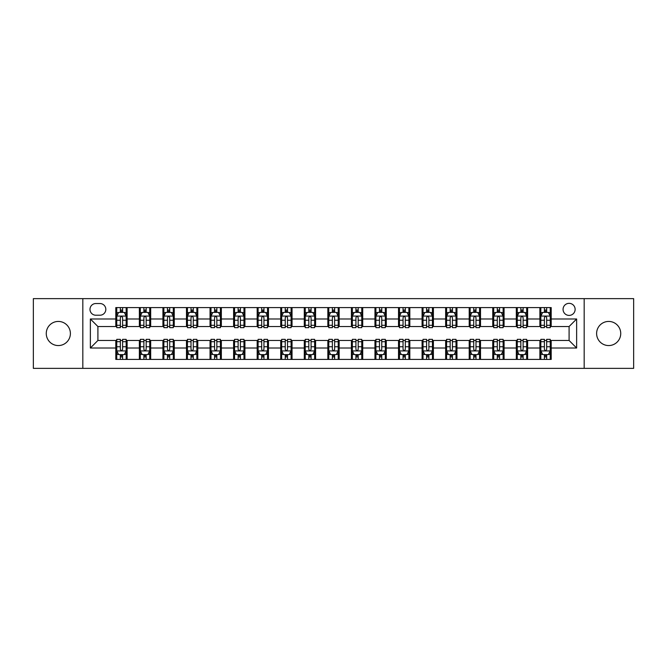 <?xml version="1.0" encoding="UTF-8"?>
<svg xmlns="http://www.w3.org/2000/svg" width="667" height="667" viewBox="0 0 667 667"><rect width="100%" height="100%" fill="white"/><g stroke="black" fill="none" stroke-linecap="round" stroke-linejoin="round"><path stroke-width="1" d="M608.679 321.436A12.064 12.064 0 0 0 596.615 333.5A12.064 12.064 0 0 0 608.679 345.564A12.064 12.064 0 0 0 620.735 333.5A12.064 12.064 0 0 0 608.679 321.436M58.321 321.436A12.064 12.064 0 0 0 46.265 333.5A12.064 12.064 0 0 0 58.321 345.564A12.064 12.064 0 0 0 70.385 333.5A12.064 12.064 0 0 0 58.321 321.436M569.093 303.343A6.028 6.028 0 0 0 563.065 309.371A6.028 6.028 0 0 0 569.093 315.408A6.028 6.028 0 0 0 575.129 309.371A6.028 6.028 0 0 0 569.093 303.343M584.175 368.367L633.65 368.367L633.65 298.633L584.175 298.633L584.175 368.367L82.825 368.367L82.825 298.633L33.35 298.633L33.35 368.367L82.825 368.367M95.831 315.216L99.975 315.216A5.845 5.845 0 0 0 105.82 309.371A5.845 5.845 0 0 0 99.975 303.535L95.831 303.535A5.845 5.845 0 0 0 89.987 309.371A5.845 5.845 0 0 0 95.831 315.216M584.175 298.633L82.825 298.633M115.808 348.016L90.362 348.016L90.362 318.984L115.808 318.984L115.808 326.53L97.907 326.53L97.907 340.47L115.808 340.47L115.808 359.413L551.192 359.413L551.192 340.47L569.093 340.47L569.093 326.53L551.192 326.53L551.192 318.984L576.638 318.984L576.638 348.016L551.192 348.016M551.192 318.984L551.192 307.587L115.808 307.587L115.808 318.984M539.886 307.587L539.886 326.53L540.829 326.53M544.405 326.53L546.665 326.53M550.25 326.53L551.192 326.53M539.886 326.53L526.688 326.53M516.325 307.587L516.325 326.53L517.267 326.53M520.844 326.53L523.111 326.53M516.325 326.53L503.126 326.53M492.763 307.587L492.763 326.53L493.705 326.53M497.29 326.53L499.55 326.53M492.763 326.53L479.573 326.53M469.201 307.587L469.201 326.53L470.143 326.53M473.728 326.53L475.988 326.53M469.201 326.53L456.011 326.53M445.648 307.587L445.648 326.53L446.59 326.53M450.167 326.53L452.426 326.53M445.648 326.53L432.449 326.53M422.086 307.587L422.086 326.53L423.028 326.53M426.605 326.53L428.873 326.53M422.086 326.53L408.888 326.53M398.524 307.587L398.524 326.53L399.466 326.53M403.051 326.53L405.311 326.53M398.524 326.53L385.334 326.53M374.962 307.587L374.962 326.53L375.905 326.53M379.49 326.53L381.749 326.53M374.962 326.53L361.772 326.53M351.409 307.587L351.409 326.53L352.351 326.53M355.928 326.53L358.187 326.53M351.409 326.53L338.211 326.53M327.847 307.587L327.847 326.53L328.789 326.53M332.366 326.53L334.634 326.53M327.847 326.53L314.649 326.53M304.285 307.587L304.285 326.53L305.228 326.53M308.813 326.53L311.072 326.53M304.285 326.53L291.095 326.53M280.724 307.587L280.724 326.53L281.666 326.53M285.251 326.53L287.51 326.53M280.724 326.53L267.534 326.53M257.17 307.587L257.17 326.53L258.112 326.53M261.689 326.53L263.949 326.53M257.17 326.53L243.972 326.53M233.608 307.587L233.608 326.53L234.551 326.53M238.127 326.53L240.395 326.53M233.608 326.53L220.41 326.53M210.047 307.587L210.047 326.53L210.989 326.53M214.574 326.53L216.833 326.53M210.047 326.53L196.857 326.53M186.485 307.587L186.485 326.53L187.427 326.53M191.012 326.53L193.272 326.53M186.485 326.53L173.295 326.53M162.931 307.587L162.931 326.53L163.874 326.53M167.45 326.53L169.71 326.53M162.931 326.53L149.733 326.53M139.37 307.587L139.37 326.53L140.312 326.53M143.889 326.53L146.156 326.53M139.37 326.53L126.171 326.53M115.808 326.53L116.75 326.53M120.335 326.53L122.595 326.53M115.808 340.47L116.75 340.47M120.335 340.47L122.595 340.47M126.171 340.47L127.114 340.47L127.114 359.413M140.312 340.47L127.114 340.47M143.889 340.47L146.156 340.47M149.733 340.47L150.675 340.47L150.675 359.413M163.874 340.47L150.675 340.47M167.45 340.47L169.71 340.47M173.295 340.47L174.237 340.47L174.237 359.413M187.427 340.47L174.237 340.47M191.012 340.47L193.272 340.47M196.857 340.47L197.799 340.47L197.799 359.413M210.989 340.47L197.799 340.47M214.574 340.47L216.833 340.47M220.41 340.47L221.352 340.47L221.352 359.413M234.551 340.47L221.352 340.47M238.127 340.47L240.395 340.47M243.972 340.47L244.914 340.47L244.914 359.413M258.112 340.47L244.914 340.47M261.689 340.47L263.949 340.47M267.534 340.47L268.476 340.47L268.476 359.413M281.666 340.47L268.476 340.47M285.251 340.47L287.51 340.47M291.095 340.47L292.038 340.47L292.038 359.413M305.228 340.47L292.038 340.47M308.813 340.47L311.072 340.47M314.649 340.47L315.591 340.47L315.591 359.413M328.789 340.47L315.591 340.47M332.366 340.47L334.634 340.47M338.211 340.47L339.153 340.47L339.153 359.413M352.351 340.47L339.153 340.47M355.928 340.47L358.187 340.47M361.772 340.47L362.715 340.47L362.715 359.413M375.905 340.47L362.715 340.47M379.49 340.47L381.749 340.47M385.334 340.47L386.276 340.47L386.276 359.413M399.466 340.47L386.276 340.47M403.051 340.47L405.311 340.47M408.888 340.47L409.83 340.47L409.83 359.413M423.028 340.47L409.83 340.47M426.605 340.47L428.873 340.47M432.449 340.47L433.392 340.47L433.392 359.413M446.59 340.47L433.392 340.47M450.167 340.47L452.426 340.47M456.011 340.47L456.953 340.47L456.953 359.413M470.143 340.47L456.953 340.47M473.728 340.47L475.988 340.47M479.573 340.47L480.515 340.47L480.515 359.413M493.705 340.47L480.515 340.47M497.29 340.47L499.55 340.47M503.126 340.47L504.069 340.47L504.069 359.413M517.267 340.47L504.069 340.47M520.844 340.47L523.111 340.47M526.688 340.47L527.63 340.47L527.63 359.413M540.829 340.47L527.63 340.47M544.405 340.47L546.665 340.47M550.25 340.47L551.192 340.47M127.114 307.587L127.114 326.53M115.808 312.298L116.75 312.298M120.335 312.298L122.595 312.298M126.171 312.298L127.114 312.298M115.808 354.702L116.75 354.702M120.335 354.702L122.595 354.702M126.171 354.702L127.114 354.702M139.37 340.47L139.37 359.413M150.675 307.587L150.675 326.53M139.37 312.298L140.312 312.298M143.889 312.298L146.156 312.298M149.733 312.298L150.675 312.298M139.37 354.702L140.312 354.702M143.889 354.702L146.156 354.702M149.733 354.702L150.675 354.702M162.931 340.47L162.931 359.413M162.931 354.702L163.874 354.702M167.45 354.702L169.71 354.702M173.295 354.702L174.237 354.702M174.237 307.587L174.237 326.53M162.931 312.298L163.874 312.298M167.45 312.298L169.71 312.298M173.295 312.298L174.237 312.298M186.485 340.47L186.485 359.413M186.485 354.702L187.427 354.702M191.012 354.702L193.272 354.702M196.857 354.702L197.799 354.702M197.799 307.587L197.799 326.53M186.485 312.298L187.427 312.298M191.012 312.298L193.272 312.298M196.857 312.298L197.799 312.298M210.047 340.47L210.047 359.413M210.047 354.702L210.989 354.702M214.574 354.702L216.833 354.702M220.41 354.702L221.352 354.702M221.352 307.587L221.352 326.53M210.047 312.298L210.989 312.298M214.574 312.298L216.833 312.298M220.41 312.298L221.352 312.298M233.608 340.47L233.608 359.413M233.608 354.702L234.551 354.702M238.127 354.702L240.395 354.702M243.972 354.702L244.914 354.702M244.914 307.587L244.914 326.53M233.608 312.298L234.551 312.298M238.127 312.298L240.395 312.298M243.972 312.298L244.914 312.298M257.17 340.47L257.17 359.413M257.17 354.702L258.112 354.702M261.689 354.702L263.949 354.702M267.534 354.702L268.476 354.702M268.476 307.587L268.476 326.53M257.17 312.298L258.112 312.298M261.689 312.298L263.949 312.298M267.534 312.298L268.476 312.298M280.724 340.47L280.724 359.413M280.724 354.702L281.666 354.702M285.251 354.702L287.51 354.702M291.095 354.702L292.038 354.702M292.038 307.587L292.038 326.53M280.724 312.298L281.666 312.298M285.251 312.298L287.51 312.298M291.095 312.298L292.038 312.298M304.285 340.47L304.285 359.413M304.285 354.702L305.228 354.702M308.813 354.702L311.072 354.702M314.649 354.702L315.591 354.702M315.591 307.587L315.591 326.53M304.285 312.298L305.228 312.298M308.813 312.298L311.072 312.298M314.649 312.298L315.591 312.298M327.847 340.47L327.847 359.413M327.847 354.702L328.789 354.702M332.366 354.702L334.634 354.702M338.211 354.702L339.153 354.702M339.153 307.587L339.153 326.53M327.847 312.298L328.789 312.298M332.366 312.298L334.634 312.298M338.211 312.298L339.153 312.298M351.409 340.47L351.409 359.413M351.409 354.702L352.351 354.702M355.928 354.702L358.187 354.702M361.772 354.702L362.715 354.702M362.715 307.587L362.715 326.53M351.409 312.298L352.351 312.298M355.928 312.298L358.187 312.298M361.772 312.298L362.715 312.298M374.962 340.47L374.962 359.413M374.962 354.702L375.905 354.702M379.49 354.702L381.749 354.702M385.334 354.702L386.276 354.702M386.276 307.587L386.276 326.53M374.962 312.298L375.905 312.298M379.49 312.298L381.749 312.298M385.334 312.298L386.276 312.298M398.524 340.47L398.524 359.413M398.524 354.702L399.466 354.702M403.051 354.702L405.311 354.702M408.888 354.702L409.83 354.702M409.83 307.587L409.83 326.53M398.524 312.298L399.466 312.298M403.051 312.298L405.311 312.298M408.888 312.298L409.83 312.298M422.086 340.47L422.086 359.413M422.086 354.702L423.028 354.702M426.605 354.702L428.873 354.702M432.449 354.702L433.392 354.702M433.392 307.587L433.392 326.53M422.086 312.298L423.028 312.298M426.605 312.298L428.873 312.298M432.449 312.298L433.392 312.298M445.648 340.47L445.648 359.413M445.648 354.702L446.59 354.702M450.167 354.702L452.426 354.702M456.011 354.702L456.953 354.702M456.953 307.587L456.953 326.53M445.648 312.298L446.59 312.298M450.167 312.298L452.426 312.298M456.011 312.298L456.953 312.298M469.201 340.47L469.201 359.413M469.201 354.702L470.143 354.702M473.728 354.702L475.988 354.702M479.573 354.702L480.515 354.702M480.515 307.587L480.515 326.53M469.201 312.298L470.143 312.298M473.728 312.298L475.988 312.298M479.573 312.298L480.515 312.298M492.763 340.47L492.763 359.413M492.763 354.702L493.705 354.702M497.29 354.702L499.55 354.702M503.126 354.702L504.069 354.702M504.069 307.587L504.069 326.53M492.763 312.298L493.705 312.298M497.29 312.298L499.55 312.298M503.126 312.298L504.069 312.298M516.325 340.47L516.325 359.413M516.325 354.702L517.267 354.702M520.844 354.702L523.111 354.702M526.688 354.702L527.63 354.702M527.63 307.587L527.63 326.53M516.325 312.298L517.267 312.298M520.844 312.298L523.111 312.298M526.688 312.298L527.63 312.298M539.886 340.47L539.886 359.413M539.886 354.702L540.829 354.702M544.405 354.702L546.665 354.702M550.25 354.702L551.192 354.702M539.886 312.298L540.829 312.298M544.405 312.298L546.665 312.298M550.25 312.298L551.192 312.298M97.907 326.53L90.362 318.984M97.907 340.47L90.362 348.016M576.638 318.984L569.093 326.53M576.638 348.016L569.093 340.47M122.595 310.038L120.335 310.038M126.171 325.296L122.595 325.296L122.595 327.655L126.171 327.655L126.171 316.158L124.287 312.389L118.634 312.389L116.75 316.158L116.75 327.655L120.335 327.655L120.335 325.296L116.75 325.296M116.75 316.158L116.75 307.587M126.171 316.158L126.171 307.587M120.335 312.389L120.335 307.587M122.595 307.587L122.595 312.389M122.595 325.296L122.595 317.575C121.844 316.125 121.086 316.125 120.335 317.575L120.335 325.296M120.335 356.962L122.595 356.962M116.75 341.704L120.335 341.704L120.335 339.345L116.75 339.345L116.75 350.842L118.634 354.611L124.287 354.611L126.171 350.842L126.171 339.345L122.595 339.345L122.595 341.704L126.171 341.704M126.171 350.842L126.171 359.413M116.75 350.842L116.75 359.413M122.595 354.611L122.595 359.413M120.335 359.413L120.335 354.611M120.335 341.704L120.335 349.425C121.086 350.875 121.836 350.875 122.595 349.425L122.595 341.704M146.156 310.038L143.889 310.038M149.733 325.296L146.156 325.296L146.156 327.655L149.733 327.655L149.733 316.158L147.849 312.389L142.196 312.389L140.312 316.158L140.312 327.655L143.889 327.655L143.889 325.296L140.312 325.296M140.312 316.158L140.312 307.587M149.733 316.158L149.733 307.587M143.889 312.389L143.889 307.587M146.156 307.587L146.156 312.389M146.156 325.296L146.156 317.575C145.398 316.125 144.647 316.125 143.889 317.575L143.889 325.296M169.71 310.038L167.45 310.038M173.295 325.296L169.71 325.296L169.71 327.655L173.295 327.655L173.295 316.158L171.411 312.389L165.758 312.389L163.874 316.158L163.874 327.655L167.45 327.655L167.45 325.296L163.874 325.296M163.874 316.158L163.874 307.587M173.295 316.158L173.295 307.587M167.45 312.389L167.45 307.587M169.71 307.587L169.71 312.389M169.71 325.296L169.71 317.575C168.959 316.125 168.209 316.125 167.45 317.575L167.45 325.296M193.272 310.038L191.012 310.038M196.857 325.296L193.272 325.296L193.272 327.655L196.857 327.655L196.857 316.158L194.972 312.389L189.311 312.389L187.427 316.158L187.427 327.655L191.012 327.655L191.012 325.296L187.427 325.296M187.427 316.158L187.427 307.587M196.857 316.158L196.857 307.587M191.012 312.389L191.012 307.587M193.272 307.587L193.272 312.389M193.272 325.296L193.272 317.575C192.521 316.125 191.762 316.125 191.012 317.575L191.012 325.296M143.889 356.962L146.156 356.962M140.312 341.704L143.889 341.704L143.889 339.345L140.312 339.345L140.312 350.842L142.196 354.611L147.849 354.611L149.733 350.842L149.733 339.345L146.156 339.345L146.156 341.704L149.733 341.704M149.733 350.842L149.733 359.413M140.312 350.842L140.312 359.413M146.156 354.611L146.156 359.413M143.889 359.413L143.889 354.611M143.889 341.704L143.889 349.425C144.647 350.875 145.398 350.875 146.156 349.425L146.156 341.704M167.45 356.962L169.71 356.962M163.874 341.704L167.45 341.704L167.45 339.345L163.874 339.345L163.874 350.842L165.758 354.611L171.411 354.611L173.295 350.842L173.295 339.345L169.71 339.345L169.71 341.704L173.295 341.704M173.295 350.842L173.295 359.413M163.874 350.842L163.874 359.413M169.71 354.611L169.71 359.413M167.45 359.413L167.45 354.611M167.45 341.704L167.45 349.425C168.201 350.875 168.959 350.875 169.71 349.425L169.71 341.704M191.012 356.962L193.272 356.962M187.427 341.704L191.012 341.704L191.012 339.345L187.427 339.345L187.427 350.842L189.311 354.611L194.972 354.611L196.857 350.842L196.857 339.345L193.272 339.345L193.272 341.704L196.857 341.704M196.857 350.842L196.857 359.413M187.427 350.842L187.427 359.413M193.272 354.611L193.272 359.413M191.012 359.413L191.012 354.611M191.012 341.704L191.012 349.425C191.762 350.875 192.521 350.875 193.272 349.425L193.272 341.704M216.833 310.038L214.574 310.038M220.41 325.296L216.833 325.296L216.833 327.655L220.41 327.655L220.41 316.158L218.526 312.389L212.873 312.389L210.989 316.158L210.989 327.655L214.574 327.655L214.574 325.296L210.989 325.296M210.989 316.158L210.989 307.587M220.41 316.158L220.41 307.587M214.574 312.389L214.574 307.587M216.833 307.587L216.833 312.389M216.833 325.296L216.833 317.575C216.083 316.125 215.324 316.125 214.574 317.575L214.574 325.296M214.574 356.962L216.833 356.962M210.989 341.704L214.574 341.704L214.574 339.345L210.989 339.345L210.989 350.842L212.873 354.611L218.526 354.611L220.41 350.842L220.41 339.345L216.833 339.345L216.833 341.704L220.41 341.704M220.41 350.842L220.41 359.413M210.989 350.842L210.989 359.413M216.833 354.611L216.833 359.413M214.574 359.413L214.574 354.611M214.574 341.704L214.574 349.425C215.324 350.875 216.075 350.875 216.833 349.425L216.833 341.704M240.395 310.038L238.127 310.038M243.972 325.296L240.395 325.296L240.395 327.655L243.972 327.655L243.972 316.158L242.088 312.389L236.435 312.389L234.551 316.158L234.551 327.655L238.127 327.655L238.127 325.296L234.551 325.296M234.551 316.158L234.551 307.587M243.972 316.158L243.972 307.587M238.127 312.389L238.127 307.587M240.395 307.587L240.395 312.389M240.395 325.296L240.395 317.575C239.636 316.125 238.886 316.125 238.127 317.575L238.127 325.296M238.127 356.962L240.395 356.962M234.551 341.704L238.127 341.704L238.127 339.345L234.551 339.345L234.551 350.842L236.435 354.611L242.088 354.611L243.972 350.842L243.972 339.345L240.395 339.345L240.395 341.704L243.972 341.704M243.972 350.842L243.972 359.413M234.551 350.842L234.551 359.413M240.395 354.611L240.395 359.413M238.127 359.413L238.127 354.611M238.127 341.704L238.127 349.425C238.886 350.875 239.636 350.875 240.395 349.425L240.395 341.704M263.949 310.038L261.689 310.038M267.534 325.296L263.949 325.296L263.949 327.655L267.534 327.655L267.534 316.158L265.649 312.389L259.997 312.389L258.112 316.158L258.112 327.655L261.689 327.655L261.689 325.296L258.112 325.296M258.112 316.158L258.112 307.587M267.534 316.158L267.534 307.587M261.689 312.389L261.689 307.587M263.949 307.587L263.949 312.389M263.949 325.296L263.949 317.575C263.198 316.125 262.448 316.125 261.689 317.575L261.689 325.296M261.689 356.962L263.949 356.962M258.112 341.704L261.689 341.704L261.689 339.345L258.112 339.345L258.112 350.842L259.997 354.611L265.649 354.611L267.534 350.842L267.534 339.345L263.949 339.345L263.949 341.704L267.534 341.704M267.534 350.842L267.534 359.413M258.112 350.842L258.112 359.413M263.949 354.611L263.949 359.413M261.689 359.413L261.689 354.611M261.689 341.704L261.689 349.425C262.439 350.875 263.198 350.875 263.949 349.425L263.949 341.704M287.51 310.038L285.251 310.038M291.095 325.296L287.51 325.296L287.51 327.655L291.095 327.655L291.095 316.158L289.211 312.389L283.55 312.389L281.666 316.158L281.666 327.655L285.251 327.655L285.251 325.296L281.666 325.296M281.666 316.158L281.666 307.587M291.095 316.158L291.095 307.587M285.251 312.389L285.251 307.587M287.51 307.587L287.51 312.389M287.51 325.296L287.51 317.575C286.76 316.125 286.001 316.125 285.251 317.575L285.251 325.296M285.251 356.962L287.51 356.962M281.666 341.704L285.251 341.704L285.251 339.345L281.666 339.345L281.666 350.842L283.55 354.611L289.211 354.611L291.095 350.842L291.095 339.345L287.51 339.345L287.51 341.704L291.095 341.704M291.095 350.842L291.095 359.413M281.666 350.842L281.666 359.413M287.51 354.611L287.51 359.413M285.251 359.413L285.251 354.611M285.251 341.704L285.251 349.425C286.001 350.875 286.76 350.875 287.51 349.425L287.51 341.704M311.072 310.038L308.813 310.038M314.649 325.296L311.072 325.296L311.072 327.655L314.649 327.655L314.649 316.158L312.765 312.389L307.112 312.389L305.228 316.158L305.228 327.655L308.813 327.655L308.813 325.296L305.228 325.296M305.228 316.158L305.228 307.587M314.649 316.158L314.649 307.587M308.813 312.389L308.813 307.587M311.072 307.587L311.072 312.389M311.072 325.296L311.072 317.575C310.322 316.125 309.563 316.125 308.813 317.575L308.813 325.296M308.813 356.962L311.072 356.962M305.228 341.704L308.813 341.704L308.813 339.345L305.228 339.345L305.228 350.842L307.112 354.611L312.765 354.611L314.649 350.842L314.649 339.345L311.072 339.345L311.072 341.704L314.649 341.704M314.649 350.842L314.649 359.413M305.228 350.842L305.228 359.413M311.072 354.611L311.072 359.413M308.813 359.413L308.813 354.611M308.813 341.704L308.813 349.425C309.563 350.875 310.313 350.875 311.072 349.425L311.072 341.704M334.634 310.038L332.366 310.038M338.211 325.296L334.634 325.296L334.634 327.655L338.211 327.655L338.211 316.158L336.326 312.389L330.674 312.389L328.789 316.158L328.789 327.655L332.366 327.655L332.366 325.296L328.789 325.296M328.789 316.158L328.789 307.587M338.211 316.158L338.211 307.587M332.366 312.389L332.366 307.587M334.634 307.587L334.634 312.389M334.634 325.296L334.634 317.575C333.875 316.125 333.125 316.125 332.366 317.575L332.366 325.296M332.366 356.962L334.634 356.962M328.789 341.704L332.366 341.704L332.366 339.345L328.789 339.345L328.789 350.842L330.674 354.611L336.326 354.611L338.211 350.842L338.211 339.345L334.634 339.345L334.634 341.704L338.211 341.704M338.211 350.842L338.211 359.413M328.789 350.842L328.789 359.413M334.634 354.611L334.634 359.413M332.366 359.413L332.366 354.611M332.366 341.704L332.366 349.425C333.125 350.875 333.875 350.875 334.634 349.425L334.634 341.704M358.187 310.038L355.928 310.038M361.772 325.296L358.187 325.296L358.187 327.655L361.772 327.655L361.772 316.158L359.888 312.389L354.235 312.389L352.351 316.158L352.351 327.655L355.928 327.655L355.928 325.296L352.351 325.296M352.351 316.158L352.351 307.587M361.772 316.158L361.772 307.587M355.928 312.389L355.928 307.587M358.187 307.587L358.187 312.389M358.187 325.296L358.187 317.575C357.437 316.125 356.687 316.125 355.928 317.575L355.928 325.296M355.928 356.962L358.187 356.962M352.351 341.704L355.928 341.704L355.928 339.345L352.351 339.345L352.351 350.842L354.235 354.611L359.888 354.611L361.772 350.842L361.772 339.345L358.187 339.345L358.187 341.704L361.772 341.704M361.772 350.842L361.772 359.413M352.351 350.842L352.351 359.413M358.187 354.611L358.187 359.413M355.928 359.413L355.928 354.611M355.928 341.704L355.928 349.425C356.678 350.875 357.437 350.875 358.187 349.425L358.187 341.704M381.749 310.038L379.49 310.038M385.334 325.296L381.749 325.296L381.749 327.655L385.334 327.655L385.334 316.158L383.45 312.389L377.789 312.389L375.905 316.158L375.905 327.655L379.49 327.655L379.49 325.296L375.905 325.296M375.905 316.158L375.905 307.587M385.334 316.158L385.334 307.587M379.49 312.389L379.49 307.587M381.749 307.587L381.749 312.389M381.749 325.296L381.749 317.575C380.999 316.125 380.24 316.125 379.49 317.575L379.49 325.296M379.49 356.962L381.749 356.962M375.905 341.704L379.49 341.704L379.49 339.345L375.905 339.345L375.905 350.842L377.789 354.611L383.45 354.611L385.334 350.842L385.334 339.345L381.749 339.345L381.749 341.704L385.334 341.704M385.334 350.842L385.334 359.413M375.905 350.842L375.905 359.413M381.749 354.611L381.749 359.413M379.49 359.413L379.49 354.611M379.49 341.704L379.49 349.425C380.24 350.875 380.999 350.875 381.749 349.425L381.749 341.704M405.311 310.038L403.051 310.038M408.888 325.296L405.311 325.296L405.311 327.655L408.888 327.655L408.888 316.158L407.003 312.389L401.351 312.389L399.466 316.158L399.466 327.655L403.051 327.655L403.051 325.296L399.466 325.296M399.466 316.158L399.466 307.587M408.888 316.158L408.888 307.587M403.051 312.389L403.051 307.587M405.311 307.587L405.311 312.389M405.311 325.296L405.311 317.575C404.561 316.125 403.802 316.125 403.051 317.575L403.051 325.296M403.051 356.962L405.311 356.962M399.466 341.704L403.051 341.704L403.051 339.345L399.466 339.345L399.466 350.842L401.351 354.611L407.003 354.611L408.888 350.842L408.888 339.345L405.311 339.345L405.311 341.704L408.888 341.704M408.888 350.842L408.888 359.413M399.466 350.842L399.466 359.413M405.311 354.611L405.311 359.413M403.051 359.413L403.051 354.611M403.051 341.704L403.051 349.425C403.802 350.875 404.552 350.875 405.311 349.425L405.311 341.704M428.873 310.038L426.605 310.038M432.449 325.296L428.873 325.296L428.873 327.655L432.449 327.655L432.449 316.158L430.565 312.389L424.912 312.389L423.028 316.158L423.028 327.655L426.605 327.655L426.605 325.296L423.028 325.296M423.028 316.158L423.028 307.587M432.449 316.158L432.449 307.587M426.605 312.389L426.605 307.587M428.873 307.587L428.873 312.389M428.873 325.296L428.873 317.575C428.114 316.125 427.364 316.125 426.605 317.575L426.605 325.296M426.605 356.962L428.873 356.962M423.028 341.704L426.605 341.704L426.605 339.345L423.028 339.345L423.028 350.842L424.912 354.611L430.565 354.611L432.449 350.842L432.449 339.345L428.873 339.345L428.873 341.704L432.449 341.704M432.449 350.842L432.449 359.413M423.028 350.842L423.028 359.413M428.873 354.611L428.873 359.413M426.605 359.413L426.605 354.611M426.605 341.704L426.605 349.425C427.364 350.875 428.114 350.875 428.873 349.425L428.873 341.704M452.426 310.038L450.167 310.038M456.011 325.296L452.426 325.296L452.426 327.655L456.011 327.655L456.011 316.158L454.127 312.389L448.474 312.389L446.59 316.158L446.59 327.655L450.167 327.655L450.167 325.296L446.59 325.296M446.59 316.158L446.59 307.587M456.011 316.158L456.011 307.587M450.167 312.389L450.167 307.587M452.426 307.587L452.426 312.389M452.426 325.296L452.426 317.575C451.676 316.125 450.925 316.125 450.167 317.575L450.167 325.296M450.167 356.962L452.426 356.962M446.59 341.704L450.167 341.704L450.167 339.345L446.59 339.345L446.59 350.842L448.474 354.611L454.127 354.611L456.011 350.842L456.011 339.345L452.426 339.345L452.426 341.704L456.011 341.704M456.011 350.842L456.011 359.413M446.59 350.842L446.59 359.413M452.426 354.611L452.426 359.413M450.167 359.413L450.167 354.611M450.167 341.704L450.167 349.425C450.917 350.875 451.676 350.875 452.426 349.425L452.426 341.704M475.988 310.038L473.728 310.038M479.573 325.296L475.988 325.296L475.988 327.655L479.573 327.655L479.573 316.158L477.689 312.389L472.028 312.389L470.143 316.158L470.143 327.655L473.728 327.655L473.728 325.296L470.143 325.296M470.143 316.158L470.143 307.587M479.573 316.158L479.573 307.587M473.728 312.389L473.728 307.587M475.988 307.587L475.988 312.389M475.988 325.296L475.988 317.575C475.238 316.125 474.479 316.125 473.728 317.575L473.728 325.296M473.728 356.962L475.988 356.962M470.143 341.704L473.728 341.704L473.728 339.345L470.143 339.345L470.143 350.842L472.028 354.611L477.689 354.611L479.573 350.842L479.573 339.345L475.988 339.345L475.988 341.704L479.573 341.704M479.573 350.842L479.573 359.413M470.143 350.842L470.143 359.413M475.988 354.611L475.988 359.413M473.728 359.413L473.728 354.611M473.728 341.704L473.728 349.425C474.479 350.875 475.238 350.875 475.988 349.425L475.988 341.704M499.55 310.038L497.29 310.038M503.126 325.296L499.55 325.296L499.55 327.655L503.126 327.655L503.126 316.158L501.242 312.389L495.589 312.389L493.705 316.158L493.705 327.655L497.29 327.655L497.29 325.296L493.705 325.296M493.705 316.158L493.705 307.587M503.126 316.158L503.126 307.587M497.29 312.389L497.29 307.587M499.55 307.587L499.55 312.389M499.55 325.296L499.55 317.575C498.799 316.125 498.041 316.125 497.29 317.575L497.29 325.296M497.29 356.962L499.55 356.962M493.705 341.704L497.29 341.704L497.29 339.345L493.705 339.345L493.705 350.842L495.589 354.611L501.242 354.611L503.126 350.842L503.126 339.345L499.55 339.345L499.55 341.704L503.126 341.704M503.126 350.842L503.126 359.413M493.705 350.842L493.705 359.413M499.55 354.611L499.55 359.413M497.29 359.413L497.29 354.611M497.29 341.704L497.29 349.425C498.041 350.875 498.791 350.875 499.55 349.425L499.55 341.704M523.111 310.038L520.844 310.038M526.688 325.296L523.111 325.296L523.111 327.655L526.688 327.655L526.688 316.158L524.804 312.389L519.151 312.389L517.267 316.158L517.267 327.655L520.844 327.655L520.844 325.296L517.267 325.296M517.267 316.158L517.267 307.587M526.688 316.158L526.688 307.587M520.844 312.389L520.844 307.587M523.111 307.587L523.111 312.389M523.111 325.296L523.111 317.575C522.353 316.125 521.602 316.125 520.844 317.575L520.844 325.296M520.844 356.962L523.111 356.962M517.267 341.704L520.844 341.704L520.844 339.345L517.267 339.345L517.267 350.842L519.151 354.611L524.804 354.611L526.688 350.842L526.688 339.345L523.111 339.345L523.111 341.704L526.688 341.704M526.688 350.842L526.688 359.413M517.267 350.842L517.267 359.413M523.111 354.611L523.111 359.413M520.844 359.413L520.844 354.611M520.844 341.704L520.844 349.425C521.602 350.875 522.353 350.875 523.111 349.425L523.111 341.704M546.665 310.038L544.405 310.038M550.25 325.296L546.665 325.296L546.665 327.655L550.25 327.655L550.25 316.158L548.366 312.389L542.713 312.389L540.829 316.158L540.829 327.655L544.405 327.655L544.405 325.296L540.829 325.296M540.829 316.158L540.829 307.587M550.25 316.158L550.25 307.587M544.405 312.389L544.405 307.587M546.665 307.587L546.665 312.389M546.665 325.296L546.665 317.575C545.914 316.125 545.164 316.125 544.405 317.575L544.405 325.296M544.405 356.962L546.665 356.962M540.829 341.704L544.405 341.704L544.405 339.345L540.829 339.345L540.829 350.842L542.713 354.611L548.366 354.611L550.25 350.842L550.25 339.345L546.665 339.345L546.665 341.704L550.25 341.704M550.25 350.842L550.25 359.413M540.829 350.842L540.829 359.413M546.665 354.611L546.665 359.413M544.405 359.413L544.405 354.611M544.405 341.704L544.405 349.425C545.156 350.875 545.914 350.875 546.665 349.425L546.665 341.704M139.37 348.016L127.114 348.016M139.37 318.984L127.114 318.984M162.931 318.984L150.675 318.984M162.931 348.016L150.675 348.016M186.485 318.984L174.237 318.984M186.485 348.016L174.237 348.016M210.047 318.984L197.799 318.984M210.047 348.016L197.799 348.016M233.608 318.984L221.352 318.984M233.608 348.016L221.352 348.016M257.17 318.984L244.914 318.984M257.17 348.016L244.914 348.016M280.724 318.984L268.476 318.984M280.724 348.016L268.476 348.016M304.285 318.984L292.038 318.984M304.285 348.016L292.038 348.016M327.847 318.984L315.591 318.984M327.847 348.016L315.591 348.016M351.409 318.984L339.153 318.984M351.409 348.016L339.153 348.016M374.962 318.984L362.715 318.984M374.962 348.016L362.715 348.016M398.524 318.984L386.276 318.984M398.524 348.016L386.276 348.016M422.086 318.984L409.83 318.984M422.086 348.016L409.83 348.016M445.648 318.984L433.392 318.984M445.648 348.016L433.392 348.016M469.201 318.984L456.953 318.984M469.201 348.016L456.953 348.016M492.763 318.984L480.515 318.984M492.763 348.016L480.515 348.016M516.325 318.984L504.069 318.984M516.325 348.016L504.069 348.016M539.886 318.984L527.63 318.984M539.886 348.016L527.63 348.016M126.13 316.066L116.8 316.066M116.75 312.615L118.526 312.615M124.404 312.615L126.171 312.615M120.335 320.243L116.75 320.243M126.171 320.243L122.595 320.243M122.595 311.231L120.335 311.231M116.8 350.934L126.13 350.934M126.171 354.385L124.404 354.385M118.526 354.385L116.75 354.385M122.595 346.757L126.171 346.757M116.75 346.757L120.335 346.757M120.335 355.769L122.595 355.769M149.691 316.066L140.362 316.066M140.312 312.615L142.079 312.615M147.966 312.615L149.733 312.615M143.889 320.243L140.312 320.243M149.733 320.243L146.156 320.243M146.156 311.231L143.889 311.231M173.245 316.066L163.915 316.066M163.874 312.615L165.641 312.615M171.519 312.615L173.295 312.615M167.45 320.243L163.874 320.243M173.295 320.243L169.71 320.243M169.71 311.231L167.45 311.231M196.807 316.066L187.477 316.066M187.427 312.615L189.203 312.615M195.081 312.615L196.857 312.615M191.012 320.243L187.427 320.243M196.857 320.243L193.272 320.243M193.272 311.231L191.012 311.231M140.362 350.934L149.691 350.934M149.733 354.385L147.966 354.385M142.079 354.385L140.312 354.385M146.156 346.757L149.733 346.757M140.312 346.757L143.889 346.757M143.889 355.769L146.156 355.769M163.915 350.934L173.245 350.934M173.295 354.385L171.519 354.385M165.641 354.385L163.874 354.385M169.71 346.757L173.295 346.757M163.874 346.757L167.45 346.757M167.45 355.769L169.71 355.769M187.477 350.934L196.807 350.934M196.857 354.385L195.081 354.385M189.203 354.385L187.427 354.385M193.272 346.757L196.857 346.757M187.427 346.757L191.012 346.757M191.012 355.769L193.272 355.769M220.368 316.066L211.039 316.066M210.989 312.615L212.765 312.615M218.643 312.615L220.41 312.615M214.574 320.243L210.989 320.243M220.41 320.243L216.833 320.243M216.833 311.231L214.574 311.231M211.039 350.934L220.368 350.934M220.41 354.385L218.643 354.385M212.765 354.385L210.989 354.385M216.833 346.757L220.41 346.757M210.989 346.757L214.574 346.757M214.574 355.769L216.833 355.769M243.93 316.066L234.601 316.066M234.551 312.615L236.318 312.615M242.204 312.615L243.972 312.615M238.127 320.243L234.551 320.243M243.972 320.243L240.395 320.243M240.395 311.231L238.127 311.231M234.601 350.934L243.93 350.934M243.972 354.385L242.204 354.385M236.318 354.385L234.551 354.385M240.395 346.757L243.972 346.757M234.551 346.757L238.127 346.757M238.127 355.769L240.395 355.769M267.484 316.066L258.154 316.066M258.112 312.615L259.88 312.615M265.758 312.615L267.534 312.615M261.689 320.243L258.112 320.243M267.534 320.243L263.949 320.243M263.949 311.231L261.689 311.231M258.154 350.934L267.484 350.934M267.534 354.385L265.758 354.385M259.88 354.385L258.112 354.385M263.949 346.757L267.534 346.757M258.112 346.757L261.689 346.757M261.689 355.769L263.949 355.769M291.045 316.066L281.716 316.066M281.666 312.615L283.442 312.615M289.32 312.615L291.095 312.615M285.251 320.243L281.666 320.243M291.095 320.243L287.51 320.243M287.51 311.231L285.251 311.231M281.716 350.934L291.045 350.934M291.095 354.385L289.32 354.385M283.442 354.385L281.666 354.385M287.51 346.757L291.095 346.757M281.666 346.757L285.251 346.757M285.251 355.769L287.51 355.769M314.607 316.066L305.278 316.066M305.228 312.615L307.003 312.615M312.881 312.615L314.649 312.615M308.813 320.243L305.228 320.243M314.649 320.243L311.072 320.243M311.072 311.231L308.813 311.231M305.278 350.934L314.607 350.934M314.649 354.385L312.881 354.385M307.003 354.385L305.228 354.385M311.072 346.757L314.649 346.757M305.228 346.757L308.813 346.757M308.813 355.769L311.072 355.769M338.161 316.066L328.839 316.066M328.789 312.615L330.557 312.615M336.443 312.615L338.211 312.615M332.366 320.243L328.789 320.243M338.211 320.243L334.634 320.243M334.634 311.231L332.366 311.231M328.839 350.934L338.161 350.934M338.211 354.385L336.443 354.385M330.557 354.385L328.789 354.385M334.634 346.757L338.211 346.757M328.789 346.757L332.366 346.757M332.366 355.769L334.634 355.769M361.722 316.066L352.393 316.066M352.351 312.615L354.119 312.615M359.997 312.615L361.772 312.615M355.928 320.243L352.351 320.243M361.772 320.243L358.187 320.243M358.187 311.231L355.928 311.231M352.393 350.934L361.722 350.934M361.772 354.385L359.997 354.385M354.119 354.385L352.351 354.385M358.187 346.757L361.772 346.757M352.351 346.757L355.928 346.757M355.928 355.769L358.187 355.769M385.284 316.066L375.955 316.066M375.905 312.615L377.68 312.615M383.558 312.615L385.334 312.615M379.49 320.243L375.905 320.243M385.334 320.243L381.749 320.243M381.749 311.231L379.49 311.231M375.955 350.934L385.284 350.934M385.334 354.385L383.558 354.385M377.68 354.385L375.905 354.385M381.749 346.757L385.334 346.757M375.905 346.757L379.49 346.757M379.49 355.769L381.749 355.769M408.846 316.066L399.516 316.066M399.466 312.615L401.242 312.615M407.12 312.615L408.888 312.615M403.051 320.243L399.466 320.243M408.888 320.243L405.311 320.243M405.311 311.231L403.051 311.231M399.516 350.934L408.846 350.934M408.888 354.385L407.12 354.385M401.242 354.385L399.466 354.385M405.311 346.757L408.888 346.757M399.466 346.757L403.051 346.757M403.051 355.769L405.311 355.769M432.399 316.066L423.07 316.066M423.028 312.615L424.796 312.615M430.682 312.615L432.449 312.615M426.605 320.243L423.028 320.243M432.449 320.243L428.873 320.243M428.873 311.231L426.605 311.231M423.07 350.934L432.399 350.934M432.449 354.385L430.682 354.385M424.796 354.385L423.028 354.385M428.873 346.757L432.449 346.757M423.028 346.757L426.605 346.757M426.605 355.769L428.873 355.769M455.961 316.066L446.632 316.066M446.59 312.615L448.357 312.615M454.235 312.615L456.011 312.615M450.167 320.243L446.59 320.243M456.011 320.243L452.426 320.243M452.426 311.231L450.167 311.231M446.632 350.934L455.961 350.934M456.011 354.385L454.235 354.385M448.357 354.385L446.59 354.385M452.426 346.757L456.011 346.757M446.59 346.757L450.167 346.757M450.167 355.769L452.426 355.769M479.523 316.066L470.193 316.066M470.143 312.615L471.919 312.615M477.797 312.615L479.573 312.615M473.728 320.243L470.143 320.243M479.573 320.243L475.988 320.243M475.988 311.231L473.728 311.231M470.193 350.934L479.523 350.934M479.573 354.385L477.797 354.385M471.919 354.385L470.143 354.385M475.988 346.757L479.573 346.757M470.143 346.757L473.728 346.757M473.728 355.769L475.988 355.769M503.085 316.066L493.755 316.066M493.705 312.615L495.481 312.615M501.359 312.615L503.126 312.615M497.29 320.243L493.705 320.243M503.126 320.243L499.55 320.243M499.55 311.231L497.29 311.231M493.755 350.934L503.085 350.934M503.126 354.385L501.359 354.385M495.481 354.385L493.705 354.385M499.55 346.757L503.126 346.757M493.705 346.757L497.29 346.757M497.29 355.769L499.55 355.769M526.638 316.066L517.309 316.066M517.267 312.615L519.034 312.615M524.921 312.615L526.688 312.615M520.844 320.243L517.267 320.243M526.688 320.243L523.111 320.243M523.111 311.231L520.844 311.231M517.309 350.934L526.638 350.934M526.688 354.385L524.921 354.385M519.034 354.385L517.267 354.385M523.111 346.757L526.688 346.757M517.267 346.757L520.844 346.757M520.844 355.769L523.111 355.769M550.2 316.066L540.87 316.066M540.829 312.615L542.596 312.615M548.474 312.615L550.25 312.615M544.405 320.243L540.829 320.243M550.25 320.243L546.665 320.243M546.665 311.231L544.405 311.231M540.87 350.934L550.2 350.934M550.25 354.385L548.474 354.385M542.596 354.385L540.829 354.385M546.665 346.757L550.25 346.757M540.829 346.757L544.405 346.757M544.405 355.769L546.665 355.769"/></g></svg>

